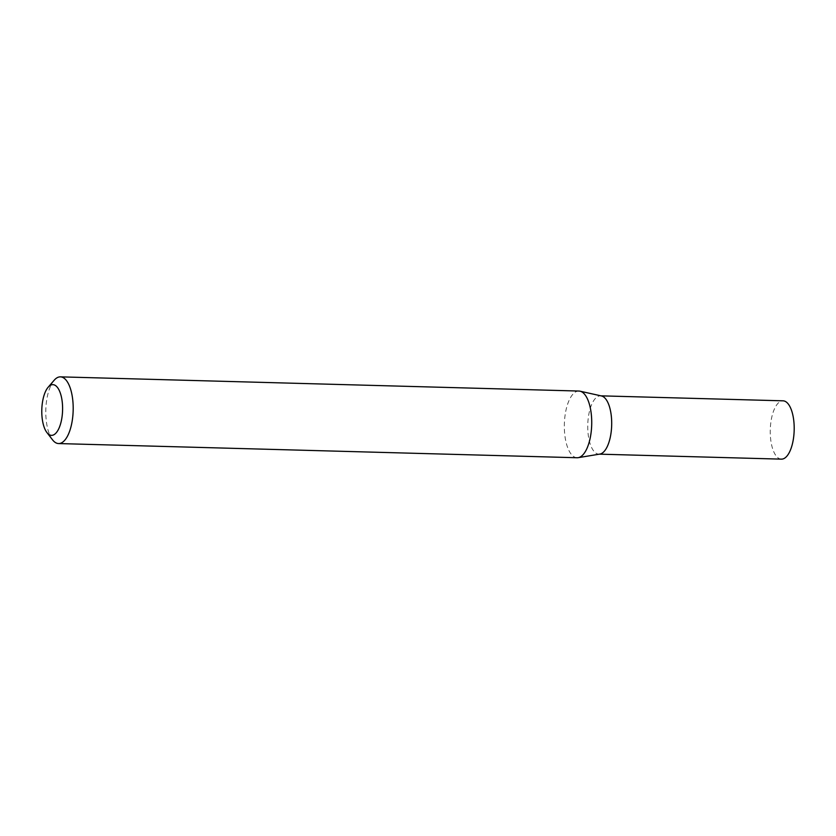 <?xml version="1.0" encoding="UTF-8"?>
<svg xmlns="http://www.w3.org/2000/svg" width="836" height="836" viewBox="0 0 836 836"><rect width="100%" height="100%" fill="white"/><g stroke="black" fill="none" stroke-linecap="round" stroke-linejoin="round"><path stroke-width="0.63" stroke-dasharray="4.18 3.13" d="M599.861 454.084A29.166 11.955 91.6 0 1 598.921 454.147A29.166 11.955 91.6 0 1 587.739 426.193A29.166 11.955 91.6 0 1 599.255 395.961A29.166 11.955 91.6 0 1 600.509 395.836A29.166 11.955 91.6 0 1 601.46 395.95M781.42 459.142A29.166 11.955 91.6 0 1 770.249 431.177A29.166 11.955 91.6 0 1 781.764 400.946A29.166 11.955 91.6 0 1 783.018 400.82M577.122 457.741A33.356 13.679 91.6 0 1 564.331 425.764A33.356 13.679 91.6 0 1 577.509 391.185A33.356 13.679 91.6 0 1 578.951 391.049M52.532 439.83A33.356 13.679 91.6 0 1 45.823 409.839A33.356 13.679 91.6 0 1 54.162 380.255"/><path stroke-width="1.25" d="M48.143 387.246L54.162 380.255A33.356 13.679 91.6 0 1 58.969 377.005A33.356 13.679 91.6 0 1 60.401 376.858L578.951 391.049A33.356 13.679 91.6 0 1 580.027 391.185L601.46 395.95A29.166 11.955 91.6 0 1 611.68 424.949A29.166 11.955 91.6 0 1 600.175 454.021A29.166 11.955 91.6 0 1 599.861 454.084L578.209 457.668A33.356 13.679 91.6 0 1 577.122 457.741L58.583 443.561A33.356 13.679 91.6 0 1 52.532 439.83L46.9 432.525A25.352 10.398 -88.4 0 0 52.584 435.242A25.352 10.398 -88.4 0 0 62.595 407.644A25.352 10.398 -88.4 0 0 51.79 384.769A25.352 10.398 -88.4 0 0 48.143 387.246A25.352 10.398 -88.4 0 0 41.8 409.724A25.352 10.398 -88.4 0 0 46.9 432.525M600.99 395.846L783.018 400.82A29.166 11.955 91.6 0 1 794.2 428.784A29.166 11.955 91.6 0 1 782.674 459.016A29.166 11.955 91.6 0 1 781.42 459.142L599.391 454.157M580.027 391.185A33.356 13.679 91.6 0 1 591.71 424.343A33.356 13.679 91.6 0 1 578.554 457.605A33.356 13.679 91.6 0 1 578.209 457.668M60.401 376.858A33.356 13.679 91.6 0 1 73.192 408.835A33.356 13.679 91.6 0 1 60.014 443.414A33.356 13.679 91.6 0 1 58.583 443.561"/></g></svg>
